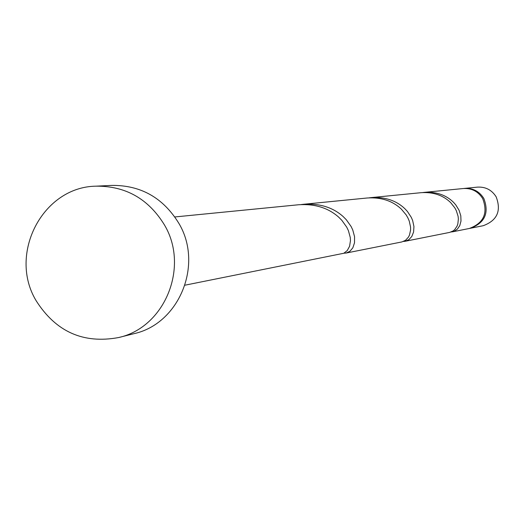 <?xml version="1.0" encoding="UTF-8"?>
<svg xmlns="http://www.w3.org/2000/svg" width="525" height="525" viewBox="0 0 525 525"><rect width="100%" height="100%" fill="white"/><g stroke="black" fill="none" stroke-linecap="round" stroke-linejoin="round"><path stroke-width="0.79" d="M464.54 188.403L477.468 187.13C485.553 186.697 491.781 189.925 496.151 196.829C501.493 210.886 497.182 220.52 483.203 225.711L470.459 228.25C484.883 222.889 489.333 212.947 483.814 198.424C479.305 191.29 472.881 187.957 464.54 188.403L463.949 188.468M96.055 186.165L111.818 185.397C140.772 185.141 163.085 197.741 178.776 223.197C203.654 264.416 179.287 323.879 133.862 333.703L118.552 337.555C83.344 344.039 55.886 331.78 36.172 300.772C7.842 254.054 42.656 186.815 96.055 186.165C125.573 185.909 148.332 198.772 164.338 224.759C189.709 266.838 164.87 327.541 118.552 337.555M303.522 204.271L367.27 197.991C381.176 197.124 392.523 200.826 401.31 209.088L406.147 214.876L407.912 217.941L409.244 221.051L410.57 227.115L410.596 229.963L409.5 235.023L408.443 237.136L405.517 240.319L401.855 241.933L346.133 253.05L349.899 251.311L352.839 247.807L354.513 242.806L354.565 236.696L352.748 229.937L351.1 226.485L346.316 219.752L343.199 216.602C332.896 207.368 319.673 203.26 303.522 204.271L301.068 204.566M174.851 216.95L298.587 204.757C314.902 203.726 328.276 207.874 338.717 217.186L341.86 220.349L346.71 227.135L348.397 230.626L350.254 237.438L350.457 240.627L349.578 246.277L347.222 250.602L343.809 253.26L184.99 285.187M450.982 232.03L454.178 231.302L457.4 229.097L459.782 225.586L460.996 221.038L460.799 215.795L459.067 210.262L455.759 204.862L453.534 202.335C446.053 194.952 436.308 191.632 424.292 192.373L422.769 192.55M452.366 231.86L469.291 228.487C483.755 223.105 488.217 213.137 482.685 198.568C478.163 191.422 471.719 188.068 463.352 188.521L424.292 192.373M371.096 197.61L421.24 192.668C433.342 191.927 443.179 195.267 450.739 202.696L454.847 207.907L456.317 210.669L458.076 216.241L458.371 218.945L457.846 223.912L457.078 226.091L454.696 229.622L453.16 230.908L449.643 232.404L405.228 241.264L408.883 239.656L411.803 236.493L413.595 232.004L413.943 226.537L412.643 220.513L411.337 217.435L407.407 211.437L404.801 208.635C396.119 200.432 384.884 196.757 371.096 197.61L369.193 197.84M403.508 241.441L405.228 241.264M343.934 253.201L346.133 253.05M469.875 228.362L470.459 228.25"/></g></svg>
